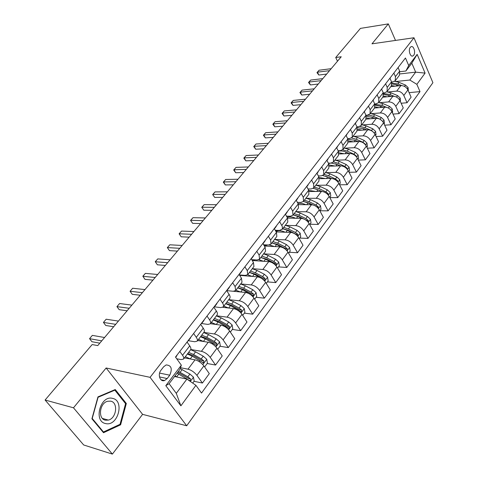 <?xml version="1.0" encoding="UTF-8"?>
<svg xmlns="http://www.w3.org/2000/svg" width="478" height="478" viewBox="0 0 478 478"><rect width="100%" height="100%" fill="white"/><g stroke="black" fill="none" stroke-linecap="round" stroke-linejoin="round"><path stroke-width="0.72" d="M410.279 47.346C408.027 49.945 410.261 57.366 412.861 55.974L413.673 55.305C415.908 52.7 413.691 45.314 411.08 46.695L410.279 47.346M186.707 425.779L432.907 82.688L413.972 37.75L150.08 377.333L186.707 425.779L142.593 414.354L106.14 367.988L73.487 407.8L112.384 454.1L142.593 414.354M112.384 454.1L83.674 444.97L45.093 400.026L73.487 407.8M45.093 400.026L92.164 344.548L97.757 345.594L341.244 56.763L335.729 57.515L337.492 61.208M167.198 378.54L169.762 375.182C172.564 368.741 171.357 365.323 166.147 364.917L163.596 366.835L160.996 370.199C157.393 374.489 160.106 382.269 164.563 380.524L167.198 378.54L159.467 376.921M195.926 385.334L180.881 405.834L165.794 385.674L181.347 365.174L179.901 369.44L169.11 383.691L176.28 393.328L186.904 379.078L195.926 385.334L201.519 393.071L420.001 91.609L409.114 92.648M400.038 73.923L415.669 72.142L411.815 63.174L405.876 71.019L408.714 65.51L405.458 57.981L175.486 357.072L181.347 365.174M408.714 65.51L417.157 54.384L425.091 73.116L416.858 84.337L420.001 91.609M395.497 40.427L388.327 23.9L360.436 28.393L335.729 57.515M388.327 23.9L371.98 43.833L413.972 37.75M106.14 367.988L150.08 377.333M405.876 71.019L399.865 71.712M393.86 73.068L395.455 76.647L395.246 80.788L391.703 82.222M385.597 83.811L387.228 87.414L387.055 91.549L384.503 92.857L383.338 92.971M377.136 94.823L378.803 98.438L378.666 102.579L376.114 103.857L374.758 103.977M368.46 106.098L370.175 109.731L370.074 113.872L367.522 115.126L365.957 115.252L365.873 119.392L361.266 125.445L358.715 126.676L356.923 126.795M350.464 129.508L352.262 133.177L352.244 137.306L349.693 138.512L347.655 138.626M341.119 141.661L342.965 145.342L342.989 149.471L340.438 150.648L338.143 150.749M331.535 154.125L333.429 157.824L333.495 161.946L330.949 163.088L328.374 163.177M321.694 166.924L323.642 170.634L323.761 174.745L321.216 175.856L318.33 175.922M311.596 180.057L313.598 183.785L313.765 187.884L311.226 188.959L308.011 188.989M301.23 193.542L303.279 197.283L303.5 201.369L300.973 202.409L297.4 202.391M290.576 207.392L292.685 211.151L292.96 215.225L290.439 216.223L286.477 216.146M279.63 221.631L282.283 226.417L282.39 229.028L279.618 230.414L275.232 230.265M268.373 236.269L270.608 240.046L271.002 244.085L268.499 244.993L263.647 244.76M256.8 251.32L259.094 255.109L259.56 259.13L257.068 259.984L251.703 259.638M244.891 266.808L247.257 270.608L247.789 274.599L245.31 275.406L239.382 274.916M232.637 282.743L235.068 286.555L235.678 290.522L233.21 291.269L226.733 290.618M220.017 299.156L222.521 302.974C223.608 304.689 223.835 305.998 223.208 306.912L220.758 307.599L214.317 306.828M207.016 316.066L209.597 319.89C210.714 321.604 210.971 322.907 210.368 323.791L207.936 324.419L201.537 323.522M193.62 333.489L196.279 337.319C197.432 339.039 197.719 340.324 197.133 341.178L194.725 341.74L188.38 340.712M179.806 351.455L182.548 355.291C183.743 357.006 184.054 358.279 183.498 359.103L181.114 359.599L176.729 358.787M174.536 376.527L186.904 379.078M180.487 367.719L188.015 369.183C191.391 370.109 194.361 372.159 196.912 375.338L202.427 383.033L194.05 381.307M184.418 357.891L195.036 359.826C198.412 360.711 201.358 362.742 203.873 365.915L209.304 373.617L202.427 383.033M190.776 349.496L201.417 351.318C204.793 352.172 207.721 354.186 210.206 357.353L215.56 365.049L207.183 363.507M197.623 340.539L208.235 342.242C211.605 343.061 214.514 345.05 216.964 348.211L222.234 355.907L215.56 365.049M203.819 332.395L214.431 333.985C217.795 334.767 220.687 336.739 223.112 339.9L228.305 347.59L219.934 346.233M210.44 323.696L221.045 325.171C224.409 325.918 227.283 327.872 229.667 331.027L234.782 338.711L228.305 347.59M216.456 315.779L227.062 317.153C230.42 317.876 233.276 319.806 235.636 322.955L240.679 330.639L232.32 329.45M222.748 307.312L233.491 308.591C236.837 309.284 239.681 311.196 242.005 314.339L246.971 322.017L240.679 330.639M228.741 299.64L239.335 300.805C242.681 301.463 245.501 303.363 247.801 306.5L252.701 314.166L244.354 313.144M233.742 291.299L245.578 292.488C248.919 293.116 251.721 294.998 253.991 298.129L258.819 305.789L252.701 314.166M240.679 283.944L251.261 284.918C254.595 285.521 257.379 287.386 259.626 290.51L264.382 298.164L256.053 297.292M239.663 275.37L257.325 276.834C260.653 277.407 263.426 279.254 265.643 282.373L270.333 290.021L264.382 298.164M252.288 268.69L262.846 269.478C266.174 270.022 268.929 271.851 271.116 274.964L275.746 282.606L267.429 281.877M252.247 260.528L268.75 261.615C272.066 262.135 274.808 263.946 276.965 267.053L281.524 274.683L275.746 282.606M263.659 253.848L274.121 254.457C277.431 254.953 280.156 256.746 282.295 259.847L286.794 267.471L278.495 266.879M264.412 246.039L279.863 246.809C283.167 247.281 285.874 249.056 287.983 252.151L292.416 259.763L286.794 267.471M274.85 239.412L285.085 239.848C288.383 240.291 291.078 242.053 293.163 245.142L297.543 252.743L289.268 252.288M276.182 231.902L290.672 232.41C293.964 232.822 296.641 234.573 298.702 237.65L303.016 245.244L297.543 252.743M285.725 225.353L295.762 225.628C299.049 226.022 301.708 227.761 303.745 230.832L308.005 238.408L299.754 238.08M287.589 218.105L301.2 218.386C304.474 218.757 307.121 220.472 309.135 223.537L313.335 231.107L308.005 238.408M296.294 211.652L306.153 211.784C309.421 212.136 312.056 213.839 314.046 216.898L318.193 224.457L309.965 224.242M298.595 204.644L311.447 204.733C314.709 205.056 317.326 206.747 319.298 209.8L323.385 217.341L318.193 224.457M306.571 198.298L316.269 198.304C319.531 198.609 322.13 200.288 324.078 203.329L328.117 210.858L319.919 210.756M309.212 191.511L321.431 191.427C324.682 191.714 327.269 193.375 329.193 196.41L333.178 203.933L328.117 210.858M316.579 185.291L326.133 185.165C329.372 185.434 331.947 187.083 333.853 190.107L337.785 197.617L329.832 197.617M319.477 178.694L331.158 178.467C334.397 178.712 336.954 180.349 338.836 183.367L342.714 190.859L337.785 197.617M326.325 172.6L335.741 172.367C338.968 172.594 341.513 174.213 343.377 177.224L347.213 184.705L339.577 184.801M329.408 166.189L340.641 165.836C343.861 166.045 346.395 167.653 348.235 170.658L352.017 178.121L347.213 184.705M335.819 160.226L345.11 159.885C348.325 160.076 350.84 161.666 352.662 164.665L356.397 172.116L349.065 172.301M339.016 153.982L349.89 153.516C353.093 153.689 355.596 155.266 357.401 158.26L361.087 165.693L356.397 172.116M345.074 148.156L354.246 147.714C357.442 147.869 359.934 149.435 361.715 152.416L365.359 159.843L358.309 160.094M348.325 142.074L358.906 141.5C362.097 141.637 364.577 143.197 366.339 146.166L369.936 153.575L365.359 159.843M354.096 136.373L363.155 135.836C366.339 135.961 368.807 137.503 370.552 140.472L374.107 147.863L367.313 148.186M357.341 130.446L367.707 129.777C370.88 129.885 373.33 131.414 375.057 134.372L378.57 141.751L374.107 147.863M362.898 124.872L371.854 124.25C375.021 124.34 377.459 125.863 379.168 128.815L382.639 136.176L376.096 136.553M366.07 119.1L376.294 118.335C379.454 118.407 381.88 119.918 383.565 122.864L386.995 130.207L382.639 136.176M371.49 113.644L380.345 112.939C383.493 112.999 385.907 114.499 387.58 117.433L390.968 124.764L384.653 125.194M374.525 108.022L384.676 107.168C387.819 107.209 390.221 108.697 391.876 111.625L395.222 118.938L390.968 124.764M379.873 102.68L388.632 101.898C391.769 101.928 394.153 103.403 395.796 106.325L399.1 113.621L393.006 114.093M382.753 97.207L392.868 96.257C395.993 96.275 398.365 97.739 399.99 100.649L403.259 107.932L399.1 113.621M388.058 91.961L396.728 91.113C399.847 91.113 402.213 92.565 403.82 95.469L407.047 102.74L401.156 103.248M390.789 86.638L400.863 85.604C403.976 85.592 406.324 87.032 407.913 89.93L411.104 97.177L407.047 102.74M396.059 81.493L409.801 80.023L415.669 72.142L425.091 73.116M187.041 342.045L189.742 345.881C190.913 347.596 191.212 348.874 190.638 349.717L183.498 359.103M200.635 324.365L203.258 328.189C204.393 329.91 204.662 331.2 204.064 332.073L197.133 341.178M213.821 307.211L216.367 311.035C217.466 312.743 217.711 314.052 217.09 314.948L210.368 323.791M226.626 290.564L229.093 294.376C230.157 296.091 230.372 297.406 229.739 298.326L223.208 306.912M239.054 274.402L241.45 278.208L242.017 282.181L235.678 290.522M251.129 258.7L253.454 262.494L253.949 266.497L247.789 274.599M262.858 243.439L265.123 247.228L265.553 251.255L259.56 259.13M274.264 228.604L276.463 232.38L276.828 236.431L271.002 244.085M285.36 214.18L287.499 217.944L287.804 222.007L282.134 229.458M296.151 200.145L298.23 203.891L298.481 207.978L292.96 215.225M306.655 186.48L308.68 190.22L308.872 194.313L303.5 201.369M316.884 173.191L318.85 176.902L318.993 181.007L313.765 187.884M326.844 160.226L328.762 163.93L328.852 168.047L323.761 174.745M336.548 147.606L338.418 151.293L338.466 155.422L333.495 161.946L338 163.261L339.41 161.391L334.905 160.094M346.006 135.304L347.829 138.978L347.829 143.107L342.989 149.471M355.232 123.306L357.006 126.969L356.964 131.103L352.244 137.306M359.575 117.66L361.332 121.31L361.266 125.445M364.224 111.613L365.957 115.252L361.332 121.31M372.995 100.201L374.686 103.828L374.567 107.962L370.074 113.872M381.558 89.063L383.213 92.672L383.051 96.813L378.666 102.579M389.917 78.195L391.53 81.786L391.339 85.921L387.055 91.549M416.858 84.337L409.801 80.023M398.078 67.577L399.656 71.15L399.429 75.285L395.246 80.788M169.11 383.691L165.794 385.674M176.28 393.328L180.881 405.834M417.157 54.384L411.815 63.174M120.617 424.793L126.323 403.492L115.258 389.534L97.954 396.883L91.913 418.788L103.517 432.727L120.617 424.793L119.596 424.506M125.212 403.211L126.323 403.492M177.033 355.058L176.77 355.841M101.754 340.856L89.547 338.663L92.356 335.377L104.568 337.51M99.806 343.162L91.937 341.722L89.547 338.663L92.356 335.377M192.718 383.111L194.193 381.109L193.441 377.118L189.903 374.047L180.206 368.544M177.057 377.046L174.996 375.917M177.087 373.157L190.089 380.936L190.537 378.899L187.842 376.813L178.402 371.418M177.744 372.29L188.673 378.516L190.537 378.899M190.782 337.175L190.495 337.982M115.682 324.335L103.433 322.423L106.164 319.226L118.419 321.085M187.412 341.627L188.72 339.858M187.412 341.561L187.215 342.266M113.65 326.737L105.758 325.482L103.433 322.423L106.164 319.226M204.118 319.83L203.813 320.654M129.215 308.274L116.937 306.631L119.596 303.524L131.88 305.119M200.85 324.186L202.116 322.435M200.85 324.084L200.772 324.562M127.112 310.772L119.201 309.684L116.937 306.631L119.596 303.524M217.066 302.998L216.737 303.841M142.378 292.661L130.076 291.269L132.657 288.246L144.971 289.59M213.881 307.252L215.118 305.526M140.203 295.243L132.275 294.317L130.076 291.269L132.657 288.246M204.626 366.979L207.446 363.155L206.711 359.205L203.234 356.176L195.58 351.838L190.662 349.687M190.471 358.996L185.339 356.69M185.721 358.13L184.43 357.879M187.364 354.019L192.293 356.194L203.479 362.904L203.891 360.914L201.232 358.859L193.566 354.503L188.643 352.34M187.729 353.541L193.638 355.728L202.027 360.573L203.891 360.914M217.693 349.275L220.304 345.731L219.593 341.824L216.176 338.83L208.593 334.612L203.706 332.545M203.509 341.483L198.531 339.338M200.503 336.751L205.403 338.836L216.462 345.397L216.851 343.455L214.234 341.435L206.639 337.199L201.746 335.12M200.796 336.363L206.681 338.436L214.986 343.156L216.851 343.455M230.372 332.085L232.792 328.81L232.105 324.95L228.735 321.987L221.224 317.882L216.373 315.892M216.176 324.49L211.348 322.495M213.266 319.979L218.129 321.987L229.076 328.404L229.434 326.51L226.853 324.514L219.33 320.391L214.473 318.396M213.493 319.68L219.342 321.652L227.576 326.247L229.434 326.51M229.631 286.651L229.285 287.511M155.183 277.473L142.856 276.32L145.372 273.38L157.704 274.486M226.691 290.666L227.743 289.106M152.942 280.132L144.995 279.361L142.85 276.218L145.372 273.38M242.693 315.396L244.921 312.373L244.252 308.555L240.942 305.627L233.503 301.63L228.681 299.718M228.49 307.999L223.8 306.135M225.658 303.685L230.492 305.615L241.324 311.901L241.659 310.043L239.108 308.083L231.657 304.068L226.829 302.15M225.825 303.47L231.645 305.34L239.801 309.822L241.659 310.043M112.593 398.389C100.44 394.786 93.037 421.584 105.752 423.58C117.947 426.651 124.901 400.636 112.593 398.389M110.687 401.156L107.628 401.263C99.49 403.056 97.673 419.081 105.501 420.198L108.387 420.09C116.536 418.316 118.442 402.458 110.687 401.156M120.038 424.303L103.463 431.981L92.23 418.471L98.08 397.272L114.84 390.144L125.565 403.665L120.038 424.303M102.71 431.759L103.463 431.981M114.188 389.988L114.84 390.144M241.838 270.775L241.48 271.647M167.647 262.691L155.302 261.765L157.752 258.903L170.096 259.787M239.137 274.539L240.004 273.159M165.34 265.427L157.387 264.8L155.254 261.711L157.752 258.903M157.387 264.8L155.254 261.711M253.704 255.348L253.328 256.232M179.776 248.303L167.419 247.592L169.81 244.802L182.16 245.471M251.231 258.867L251.924 257.666M177.41 251.105L169.451 250.621L167.336 247.58L169.81 244.802M169.451 250.621L167.336 247.58M265.236 240.344L264.848 241.247M191.588 234.292L179.226 233.784L181.55 231.065L193.913 231.531M262.978 243.637L263.503 242.603M189.169 237.16L181.204 236.801L179.107 233.82L181.55 231.065M181.204 236.801L179.107 233.82M276.451 225.759L276.051 226.674M203.096 220.639L190.734 220.328L192.998 217.681L205.361 217.956M274.396 228.831L274.766 227.952M200.629 223.567L192.658 223.34L190.579 220.4L192.998 217.681M192.658 223.34L190.579 220.4M287.368 211.569L286.949 212.489M214.305 207.338L201.949 207.213L204.16 204.632L216.516 204.721M287.051 212.369L285.486 214.407L285.725 213.702M211.796 210.32L203.831 210.212L201.764 207.321L204.16 204.632M203.831 210.212L201.764 207.321M254.66 299.18L256.71 296.402L256.065 292.62L252.802 289.728L245.435 285.832L240.643 283.998M240.47 291.974L235.899 290.23M237.703 287.852L242.507 289.704L253.221 295.864L253.531 294.048L251.022 292.112L243.643 288.204L238.845 286.358M237.811 287.714L243.607 289.489L251.679 293.856L253.531 294.048M266.288 283.424L268.176 280.867L267.543 277.126L264.334 274.27L257.033 270.47L252.27 268.708M252.121 276.404L247.64 274.766M242.531 275.179L241.993 275.567M249.42 272.46L254.188 274.241L264.794 280.269L265.081 278.495L262.601 276.589L255.288 272.777L250.526 271.002M249.468 272.394L255.228 274.079L263.229 278.339L265.081 278.495M277.599 268.104L279.319 265.762L278.71 262.064L275.549 259.231L268.313 255.533L263.587 253.836M263.456 261.269L258.867 259.691M254.81 259.841L253.454 260.606M260.809 257.487L265.547 259.201L272.795 262.924L276.039 265.111L276.308 263.372L273.864 261.49L266.622 257.773L261.884 256.071M260.827 257.487L266.539 259.088L274.462 263.247L276.308 263.372M288.593 253.197L290.17 251.064L289.572 247.401L286.459 244.605L279.295 240.996L274.599 239.364M274.491 246.54L269.281 244.969M267.507 244.945L264.609 246.051M286.615 250.347L286.985 250.358L287.236 248.656L284.822 246.803L277.646 243.183L272.944 241.539M272.251 242.985L277.545 244.503L285.39 248.56L287.236 248.656M271.892 242.914L276.601 244.563L281.877 247.234M299.3 238.695L300.728 236.759L300.148 233.133L297.083 230.366L289.979 226.847L285.318 225.275M285.235 232.218C281.309 230.48 278.22 230.247 275.961 231.513M297.513 236.024L297.866 234.334L295.488 232.505L288.371 228.974L283.705 227.391M283.406 228.878L288.252 230.306L296.025 234.268L297.866 234.334M276.553 230.318L275.818 231.274M282.683 228.735L287.356 230.318L291.879 232.571M297.985 197.755L297.561 198.687M225.24 194.373L212.889 194.421L215.046 191.899L227.391 191.815M296.252 200.33L296.39 199.828M222.682 197.408L214.718 197.414L212.674 194.57L215.046 191.899M214.718 197.414L212.674 194.57M309.714 224.582L311.011 222.832L310.443 219.241L307.426 216.504L300.387 213.069L295.751 211.557M295.703 218.273C292.267 216.773 289.429 216.474 287.176 217.376M308.047 222.007L308.22 220.388L305.866 218.589L298.822 215.136L294.185 213.618M294.299 215.148L298.684 216.48L303.62 218.9M286.872 216.839L287.445 216.164M293.193 214.927L297.83 216.45L301.893 218.44M305.311 219.731L306.386 220.346L308.22 220.388M308.328 184.305L307.892 185.249M235.899 181.724L223.561 181.945L225.664 179.483L237.996 179.232M233.3 184.807L225.347 184.926L223.561 181.945L223.316 182.124L225.664 179.483M225.347 184.926L223.316 182.124M319.86 210.834L321.025 209.262L320.469 205.707L317.494 203.001L310.521 199.649L305.92 198.191M305.896 204.692C302.885 203.401 300.292 203.066 298.117 203.688M318.264 208.318L318.3 206.807L315.982 205.032L308.997 201.662L304.39 200.198M304.946 201.788L308.842 203.013L312.696 204.871M297.645 202.833L298.164 202.397M303.416 201.471L308.035 202.941L311.758 204.739M318.402 171.202L317.954 172.152M246.295 169.391L233.969 169.768L236.018 167.372L248.345 166.959M243.661 172.522L235.714 172.737L233.969 169.768L233.7 169.983L236.018 167.372M235.714 172.737L233.7 169.983M329.742 197.45L330.782 196.04L330.244 192.52L327.31 189.85L320.397 186.569L315.833 185.171M315.833 191.469L308.776 190.405M328.195 194.952L328.123 193.578L325.835 191.827L318.916 188.535L314.339 187.125M315.366 188.786L322.035 191.457M308.19 189.324L308.752 188.983M313.287 188.356L317.972 189.778L321.437 191.427L316.269 198.304M328.219 158.439L327.759 159.401M256.441 157.358L244.133 157.883L246.134 155.541L258.443 154.986M253.77 160.53L245.829 160.841L244.133 157.883L243.834 158.128L246.134 155.541M245.829 160.841L243.834 158.128M339.368 184.4L340.288 183.152L339.768 179.674L336.876 177.021L330.023 173.819L325.488 172.474M325.524 178.575L319.143 177.511M337.85 181.909L337.701 180.678L335.437 178.951L328.577 175.737L324.036 174.38M325.572 176.131L331.308 178.467M318.509 176.251L319.328 175.898M322.716 175.551L327.663 176.95L330.901 178.473M337.779 145.999L337.313 146.967M266.342 145.611L254.051 146.286L256.011 143.998L268.295 143.292M263.635 148.819L255.712 149.232L254.051 146.286L253.734 146.555L256.011 143.998M255.712 149.232L253.734 146.555M348.755 171.686L349.561 170.592L349.054 167.145L346.197 164.522L339.41 161.391M334.97 166.015L329.193 164.976M335.574 163.823L340.42 165.842M328.577 163.578L330.698 163.1M331.236 163.07L337.104 164.444L340.145 165.854M347.243 169.17L347.034 168.107L344.799 166.404L338 163.261M347.106 133.87L346.634 134.844M276.015 134.139L263.742 134.951L265.654 132.717L277.921 131.88M273.273 137.389L265.362 137.885L263.742 134.951L263.396 135.256L265.654 132.717M265.362 137.885L263.396 135.256M357.908 159.282L358.608 158.338L358.112 154.92L355.297 152.327L348.57 149.267L344.094 148.019M344.184 153.761L338.944 152.769M356.379 156.73L356.134 155.846L353.929 154.161L347.189 151.09L342.654 149.829M345.409 151.867L349.334 153.54M338.406 151.269C340.712 150.612 343.353 150.94 346.317 152.249L349.167 153.546M356.2 122.045L355.716 123.019M285.456 122.942L273.207 123.886L275.071 121.699L287.314 120.731M282.689 126.222L274.79 126.807L273.207 123.886L272.842 124.214L275.071 121.699M274.79 126.807L272.842 124.214M365.072 110.502L364.583 111.488M294.675 112.001L282.456 113.065L284.279 110.932L296.497 109.844M291.885 115.318L284.004 115.981L282.456 113.065L282.068 113.423L284.279 110.932M284.004 115.981L282.068 113.423M373.73 99.245L373.234 100.231M303.691 101.312L291.496 102.495L293.277 100.41L305.466 99.203M300.871 104.652L293.008 105.393L291.496 102.495L291.09 102.872L293.277 100.41M293.008 105.393L291.09 102.872M382.185 88.251L381.683 89.243M312.498 90.862L300.333 92.158L302.078 90.121L314.237 88.8M309.654 94.232L301.809 95.044L300.333 92.158L299.909 92.565L302.078 90.121M301.809 95.044L299.909 92.565M390.436 77.52L390.042 78.38M321.108 80.645L308.973 82.055L310.682 80.059L322.805 78.631M318.246 84.044L310.419 84.929L308.973 82.055L308.531 82.479L310.682 80.059M310.419 84.929L308.531 82.479M366.829 147.188L367.427 146.382L366.943 143L364.17 140.43L357.502 137.443L353.057 136.236M353.176 141.811L348.402 140.873M365.27 144.559L365.019 143.884L362.838 142.223L356.158 139.218L351.479 137.993M355.106 140.257L358.04 141.548M347.978 139.301L355.303 140.347L357.98 141.554M375.541 135.388L376.043 134.712L375.571 131.366L372.828 128.821L366.22 125.899L361.81 124.734M361.954 130.147L357.568 129.269M373.898 132.651L371.525 130.572L364.905 127.632L359.886 126.437M357.293 127.656L364.075 128.731L366.59 129.849M384.037 123.874L384.449 123.324L383.983 120.008L381.283 117.492L374.728 114.63L370.348 113.507M370.522 118.765L366.459 117.947M382.203 120.898L380.01 119.195L372.338 115.885L369.034 115.198L366.052 115.473M366.345 116.315L372.637 117.397L375.003 118.43M392.336 112.629L392.653 112.199L392.205 108.912L389.54 106.427L383.039 103.624L378.69 102.543M378.887 107.658L375.093 106.887M386.505 107.317L381.791 105.279L374.913 104.371M375.146 105.262L380.996 106.325L383.219 107.287M400.439 101.653L400.235 98.08L397.6 95.618L391.159 92.875L386.81 91.836M387.066 96.801L383.464 96.084M394.165 96.299L389.94 94.489L383.535 93.563M383.691 94.471L389.164 95.516L391.255 96.407M398.497 67.034L398.174 67.792M329.527 70.66L317.428 72.166L319.095 70.218L331.188 68.689M326.647 74.078L318.844 75.028L317.428 72.166L316.968 72.614L319.095 70.218M318.844 75.028L316.968 72.614M408.355 90.928L408.075 87.498L405.475 85.06L399.094 82.371L394.667 81.368M395.049 86.201L391.596 85.526M401.789 85.592L397.899 83.949L391.924 83.017M392.002 83.943L397.14 84.953L399.112 85.783M195.036 359.826L188.015 369.183M208.235 342.242L201.417 351.318M221.045 325.171L214.431 333.985M233.491 308.591L227.062 317.153M245.578 292.488L239.335 300.805M257.325 276.834L251.261 284.918M268.75 261.615L262.846 269.478M279.863 246.809L274.121 254.457M290.672 232.41L285.085 239.848M301.2 218.386L295.762 225.628M311.447 204.733L306.153 211.784M331.158 178.467L326.133 185.165M340.641 165.836L335.741 172.367M349.89 153.516L345.11 159.885M358.906 141.5L354.246 147.714M367.707 129.777L363.155 135.836M376.294 118.335L371.854 124.25M384.676 107.168L380.345 112.939M392.868 96.257L388.632 101.898M400.863 85.604L396.728 91.113M203.873 365.915L196.912 375.338M189.742 345.881L182.548 355.291M203.258 328.189L196.279 337.319M216.964 348.211L210.206 357.353M216.367 311.035L209.597 319.89M229.667 331.027L223.112 339.9M229.093 294.376L222.521 302.974M242.005 314.339L235.636 322.955M241.45 278.208L235.068 286.555M253.991 298.129L247.801 306.5M253.454 262.494L247.257 270.608M265.643 282.373L259.626 290.51M265.123 247.228L259.094 255.109M276.965 267.053L271.116 274.964M276.463 232.38L270.608 240.046M287.983 252.151L282.295 259.847M287.499 217.944L281.799 225.401M298.702 237.65L293.163 245.142M298.23 203.891L292.685 211.151M309.135 223.537L303.745 230.832M308.68 190.22L303.279 197.283M319.298 209.8L314.046 216.898M318.85 176.902L313.598 183.785M329.193 196.41L324.078 203.329M328.762 163.93L323.642 170.634M338.836 183.367L333.853 190.107M338.418 151.293L333.429 157.824M348.235 170.658L343.377 177.224M347.829 138.978L342.965 145.342M357.401 158.26L352.662 164.665M357.006 126.969L352.262 133.177M366.339 146.166L361.715 152.416M375.057 134.372L370.552 140.472M374.686 103.828L370.175 109.731M383.565 122.864L379.168 128.815M383.213 92.672L378.803 98.438M391.876 111.625L387.58 117.433M391.53 81.786L387.228 87.414M399.99 100.649L395.796 106.325M399.656 71.15L395.455 76.647M407.913 89.93L403.82 95.469M159.592 373.091L169.762 375.182M190.322 381.45L193.459 377.214M180.104 372.332L182.178 369.59M176.699 376.843L178.79 374.077M187.842 376.813L189.903 374.047M186.253 378.94L186.534 378.564M202.803 364.606L206.729 359.307M193.566 354.503L195.58 351.838M190.268 358.876L192.293 356.194M201.232 358.859L203.234 356.176M199.183 361.607L199.965 360.555M215.925 346.903L219.611 341.925M206.639 337.199L208.593 334.612M203.431 341.441L205.403 338.836M214.234 341.435L216.176 338.83M212.357 343.951L213.003 343.085M228.651 329.724L232.123 325.046M219.33 320.391L221.224 317.882M216.229 324.502L218.129 321.987M226.853 324.514L228.735 321.987M225.144 326.809L225.658 326.121M241.014 313.042L244.27 308.651M231.657 304.068L233.503 301.63M228.675 308.017L230.492 305.615M239.108 308.083L240.942 305.627M237.56 310.162L237.948 309.642M253.023 296.832L256.077 292.715M243.643 288.204L245.435 285.832M240.769 292.004L242.507 289.704M251.022 292.112L252.802 289.728M249.618 293.994L249.892 293.629M264.698 281.082L267.561 277.222M255.288 272.777L257.033 270.47M252.527 276.439L254.188 274.241M262.601 276.589L264.334 274.27M276.045 265.768L278.722 262.153M266.622 257.773L268.313 255.533M263.958 261.299L265.547 259.201M273.864 261.49L275.549 259.231M287.081 250.878L289.59 247.496M277.646 243.183L279.295 240.996M275.083 246.57L276.601 244.563M284.822 246.803L286.459 244.605M297.818 236.383L300.16 233.222M288.371 228.974L289.979 226.847M285.904 232.242L287.356 230.318M295.488 232.505L297.083 230.366M308.274 222.276L310.455 219.33M298.822 215.136L300.387 213.069M296.444 218.291L297.83 216.45M305.866 218.589L307.426 216.504M318.45 208.539L320.487 205.797M308.997 201.662L310.521 199.649M306.703 204.698L308.035 202.941M315.982 205.032L317.494 203.001M316.657 206.795L318.3 206.807M328.368 195.161L330.256 192.61M318.916 188.535L320.397 186.569M316.705 191.463L317.972 189.778M325.835 191.827L327.31 189.85M326.791 193.584L328.123 193.578M338.03 182.124L339.78 179.758M328.577 175.737L330.023 173.819M326.444 178.557L327.663 176.95M335.437 178.951L336.876 177.021M336.643 180.696L337.701 180.678M347.44 169.421L349.065 167.228M335.944 165.98L337.104 164.444M344.799 166.404L346.197 164.522M346.227 168.131L347.034 168.107M356.624 157.029L358.124 155.009M347.189 151.09L348.57 149.267M345.212 153.719L346.317 152.249M353.929 154.161L355.297 152.327M355.554 155.87L356.134 155.846M365.58 144.948L366.961 143.083M356.158 139.218L357.502 137.443M354.246 141.751L355.303 140.347M362.838 142.223L364.17 140.43M364.642 143.902L365.019 143.884M374.316 133.159L375.583 131.45M364.905 127.632L366.22 125.899M363.065 130.076L364.075 128.731M371.525 130.572L372.828 128.821M382.842 121.651L383.995 120.092M373.449 116.321L374.728 114.63M371.669 118.681L372.637 117.397M380.01 119.195L381.283 117.492M391.165 110.418L392.217 108.996M381.791 105.279L383.039 103.624M380.07 107.556L380.996 106.325M388.351 108.016L389.54 106.427M399.291 99.454L400.247 98.163M389.94 94.489L391.159 92.875M388.279 96.687L389.164 95.516M396.513 97.076L397.6 95.618M407.226 88.741L408.087 87.576M397.899 83.949L399.094 82.371M396.298 86.076L397.14 84.953M404.484 86.387L405.475 85.06M412.066 56.075L412.861 55.974M160.996 379.765L164.563 380.524M175.653 357.305L176.854 355.746M189.396 380.793L190.089 380.936M188.523 340.563L190.579 337.886M201.901 323.158L203.903 320.559M214.891 306.261L216.827 303.739M202.827 362.784L203.479 362.904M215.859 345.301L216.462 345.397M228.508 328.326L229.076 328.404M227.498 289.859L229.38 287.403M240.793 311.835L241.324 311.901M102.453 418.447L108.387 420.09M239.741 273.924L241.575 271.54M251.643 258.437L253.424 256.124M263.217 243.386L264.943 241.133M274.468 228.747L276.153 226.554M252.725 295.81L253.221 295.864M242.232 275.155L241.922 275.561M264.328 280.233L264.794 280.269M253.997 259.787L253.376 260.6M275.609 265.081L276.039 265.111M265.433 244.844L264.519 246.045M286.603 250.341L286.985 250.358M296.276 200.372L297.663 198.567M306.774 186.713L307.999 185.123M317.004 173.406L318.061 172.032M326.958 160.453L327.866 159.276M336.661 147.827L337.42 146.842M346.12 135.525L346.741 134.718M355.339 123.533L355.829 122.894M364.332 111.834L364.696 111.356M373.103 100.422L373.348 100.099"/></g></svg>
